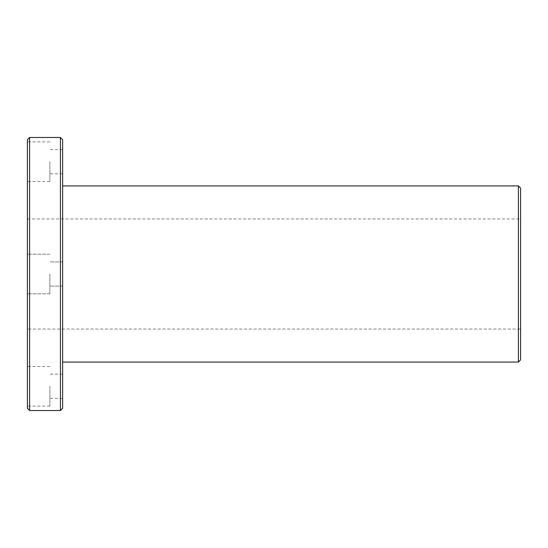 <?xml version="1.0" encoding="UTF-8"?>
<svg xmlns="http://www.w3.org/2000/svg" width="548" height="548" viewBox="0 0 548 548"><rect width="100%" height="100%" fill="white"/><g stroke="black" fill="none" stroke-linecap="round" stroke-linejoin="round"><path stroke-width="0.41" stroke-dasharray="2.74 2.06" d="M520.6 188.128L520.6 359.872M518.401 362.07L518.401 185.93M62.63 362.07L62.63 185.93L62.63 362.07M520.6 329.047L520.6 218.953L520.6 329.047L27.4 329.047L27.4 218.953L27.4 329.047M29.599 137.486L29.599 410.514M27.4 408.308L27.4 139.692M60.424 410.514L60.424 137.486M27.4 161.708L27.4 141.891L27.4 161.708M27.4 274L27.4 254.183L27.4 274M27.4 386.292L27.4 406.109L27.4 386.292M62.63 139.692L62.63 408.308M62.63 161.708L62.63 173.819L62.63 161.708M62.63 274L62.63 286.111L62.63 274M62.63 386.292L62.63 398.403L62.63 386.292M49.861 274L49.861 293.817L49.861 274M49.861 386.292L49.861 406.109L49.861 386.292M49.861 161.708L49.861 181.525L49.861 161.708M49.861 254.183L27.4 254.183L49.861 254.183M49.861 293.817L27.4 293.817L49.861 293.817M62.63 261.889L49.861 261.889L62.63 261.889M62.63 286.111L49.861 286.111L62.63 286.111M49.861 366.475L27.4 366.475M49.861 406.109L27.4 406.109M62.63 374.181L49.861 374.181M62.63 398.403L49.861 398.403M49.861 141.891L27.4 141.891M49.861 181.525L27.4 181.525M62.63 149.597L49.861 149.597M62.63 173.819L49.861 173.819M27.4 218.953L520.6 218.953"/><path stroke-width="0.82" d="M518.401 362.07L520.6 359.872L520.6 188.128L518.401 185.93L518.401 362.07L62.63 362.07M29.599 410.514L29.599 137.486L27.4 139.692L27.4 408.308L29.599 410.514L60.424 410.514L60.424 137.486L62.63 139.692L62.63 408.308L60.424 410.514M62.63 185.93L518.401 185.93M29.599 137.486L60.424 137.486"/></g></svg>
